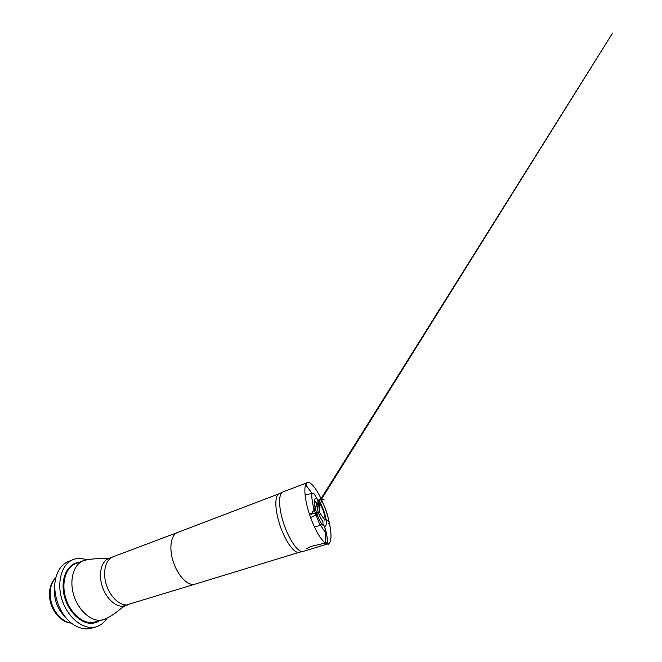 <?xml version="1.0" encoding="UTF-8"?>
<svg xmlns="http://www.w3.org/2000/svg" width="662" height="662" viewBox="0 0 662 662"><rect width="100%" height="100%" fill="white"/><g stroke="black" fill="none" stroke-linecap="round" stroke-linejoin="round"><path stroke-width="0.99" d="M324.918 526.348L322.998 525.355C318.91 521.764 313.424 505.735 314.433 500.398C315.344 496.864 317.462 498.006 320.789 503.84C323.255 508.656 324.976 513.687 325.936 518.934C326.647 523.501 326.308 525.976 324.918 526.348M328.352 543.734L303.262 551.396L301.45 551.413C296.245 550.337 287.896 537.18 283.179 521.937C278.412 506.695 278.512 493.438 282.864 491.974L307.375 482.615C303.552 483.864 304.081 497.278 309.055 512.967C313.987 528.648 322.063 542.368 326.738 543.676L328.352 543.734C332.82 542.327 331.364 526.389 325.853 510.435C320.408 494.448 311.769 480.976 307.375 482.615M195.141 584.124L126.516 604.96C118.721 605.184 109.313 595.626 105.953 583.412C102.511 571.215 105.895 559.415 112.962 556.85L177.424 532.538C171.243 534.739 168.918 547.044 172.79 560.251C176.597 573.466 185.683 584.223 192.634 584.43L195.133 584.132L299.298 552.274L297.47 552.298C292.24 551.264 283.94 538.322 279.306 523.311C274.622 508.292 274.813 495.201 279.198 493.72L282.442 492.18M106.979 618.209L103.628 619.698L100.268 620.261C89.999 620.948 77.686 609.462 73.482 594.261C69.171 579.076 74.003 564.156 83.371 560.664L86.929 559.779M71.413 623.091C63.494 622.876 54.789 615.172 51.214 604.696C47.598 594.228 49.733 582.8 55.856 577.769C50.238 583.181 48.483 594.286 51.984 604.431C55.451 614.584 63.66 622.272 71.413 623.091M64.793 616.314C57.371 609.636 53.034 597.016 54.797 587.177M106.938 618.242C104.265 622.594 100.69 625.458 96.213 626.815L91.323 628.221C85.597 629.81 79.606 628.577 73.35 624.506C59.34 615.635 50.908 591.067 56.518 575.46C58.951 568.41 62.923 563.751 68.418 561.492L73.143 559.597C75.758 558.562 78.505 558.19 81.385 558.471L86.871 559.779M96.213 626.815C84.513 630.472 68.525 618.953 62.385 600.856C56.113 582.808 61.665 563.9 73.143 559.597M305.05 494.944L313.515 493.116C315.517 495.805 317.156 498.999 318.439 502.69L319.44 511.246C319.208 513.009 318.033 514.25 315.915 514.953L310.627 517.634M314.467 527.018L318.149 525.959C320.325 524.047 322.212 523.774 323.817 525.132C325.886 529.84 327.028 534.83 327.227 540.118L327.351 544.007L324.181 543.279L316.726 545.091C312.845 545.745 309.394 547.019 306.39 548.889M324.206 526.232C326.399 531.652 327.5 537.412 327.516 543.502C324.628 541.533 325.712 542.559 325.505 539.787L325.414 532.463L319.456 523.716L314.301 510.493C312.778 504.825 311.943 499.976 311.777 495.946L312.009 493.182L306.225 485.594L307.077 482.755M129.33 604.53L122.346 606.235C114.518 606.483 105.109 597 101.766 584.869C98.357 572.738 101.807 560.979 108.916 558.397L112.962 556.85M83.371 560.664L75.592 563.718C66.134 567.251 61.185 582.055 65.422 597.058C69.56 612.077 81.873 623.381 92.225 622.636L103.628 619.698M98.969 621.072C96.834 622.379 94.492 623.116 91.927 623.273C80.681 624.15 67.284 610.844 63.933 594.352C60.449 577.868 67.863 563.412 78.844 562.443M319.539 512.479L319.084 503.153C319.82 503.286 322.593 508.193 323.71 512.032C325.009 516.956 325.431 519.728 324.976 520.332L319.539 512.479M322.998 525.355L322.94 521.557L322.253 520.622C320.416 517.833 319.018 514.821 318.05 511.585L316.717 503.434L314.433 500.398M309.394 514.026L319.589 512.57M328.021 543.833C327.764 545.389 329.262 543.85 327.516 543.502M320.789 503.84L321.335 499.893L324.173 499.165L321.269 499.529L612.573 33.1L310.95 514.73L320.491 498.064L324.852 507.233C328.22 516.484 328.757 520.084 329.312 524.254L328.592 523.261C329.088 523.559 329.271 523.427 329.13 522.872L328.791 521.217L328.807 521.888L325.936 518.934M299.298 552.274L302.799 551.496M177.424 532.538L279.198 493.72M108.916 558.397L104.29 558.844C97.753 558.43 91.306 558.869 84.951 560.143M125.176 605.796L121.262 608.287C116.355 612.623 111.001 616.239 105.2 619.127"/></g></svg>
